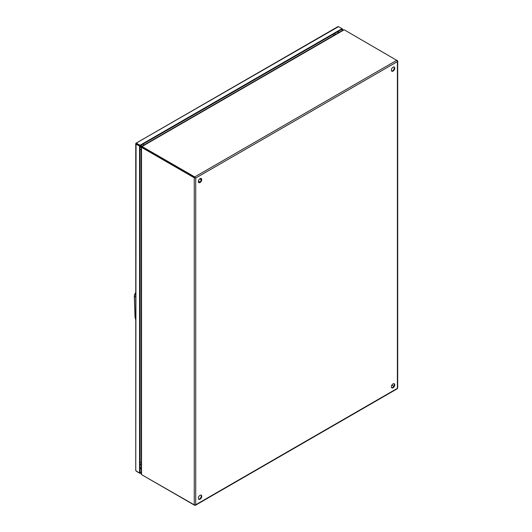 <?xml version="1.0" encoding="UTF-8"?>
<svg xmlns="http://www.w3.org/2000/svg" width="532" height="532" viewBox="0 0 532 532"><rect width="100%" height="100%" fill="white"/><g stroke="black" fill="none" stroke-linecap="round" stroke-linejoin="round"><path stroke-width="0.8" d="M134.862 296.577L135.753 297.089L134.862 296.577M134.39 296.065L135.028 317.225L135.753 320.084M200.059 178.619A2.394 1.383 -60 0 1 201.256 178.499A2.394 1.383 -60 0 1 201.621 180.421A2.394 1.383 -60 0 1 200.059 182.529A2.394 1.383 -60 0 1 198.862 182.649A2.394 1.383 -60 0 1 198.496 180.727A2.394 1.383 -60 0 1 200.059 178.619M198.642 182.463A2.394 1.383 120 0 0 199.573 182.25A2.394 1.383 120 0 0 201.063 180.361A2.394 1.383 120 0 0 200.99 178.406M200.059 495.292A2.394 1.383 -60 0 1 201.256 495.172A2.394 1.383 -60 0 1 201.621 497.088A2.394 1.383 -60 0 1 200.059 499.202A2.394 1.383 -60 0 1 198.862 499.322A2.394 1.383 -60 0 1 198.496 497.4A2.394 1.383 -60 0 1 200.059 495.292M198.642 499.136A2.394 1.383 120 0 0 199.573 498.916A2.394 1.383 120 0 0 201.063 497.034A2.394 1.383 120 0 0 200.99 495.073M393.048 67.198A2.394 1.383 -60 0 1 394.245 67.079A2.394 1.383 -60 0 1 394.611 69A2.394 1.383 -60 0 1 393.048 71.108A2.394 1.383 -60 0 1 391.851 71.228A2.394 1.383 -60 0 1 391.486 69.306A2.394 1.383 -60 0 1 393.048 67.198M391.632 71.042A2.394 1.383 120 0 0 392.556 70.829A2.394 1.383 120 0 0 394.046 68.941A2.394 1.383 120 0 0 393.973 66.985M393.048 383.871A2.394 1.383 -60 0 1 394.245 383.752A2.394 1.383 -60 0 1 394.611 385.673A2.394 1.383 -60 0 1 393.048 387.781A2.394 1.383 -60 0 1 391.851 387.901A2.394 1.383 -60 0 1 391.486 385.979A2.394 1.383 -60 0 1 393.048 383.871M391.632 387.715A2.394 1.383 120 0 0 392.556 387.502A2.394 1.383 120 0 0 394.046 385.614A2.394 1.383 120 0 0 393.973 383.652M141.233 146.779L140.554 146.513L140.282 146.985L140.767 147.264L141.412 146.879M396.905 388.619L397.391 388.333L397.391 60.502L397.391 61.626L396.905 60.216L194.739 176.937L195.716 178.067L194.253 177.781L194.253 505.054L195.716 504.775L194.739 505.34L397.391 388.333L397.391 387.775M194.253 505.054L141.539 474.624L141.539 147.351L194.253 177.781L195.224 177.781L142.031 147.071L194.739 177.502L194.739 176.937L142.031 146.506L344.197 29.785L397.204 60.608M397.391 61.626L195.716 178.067L195.224 177.781M142.024 474.903L194.739 505.114M141.539 147.351L141.339 146.859L141.539 147.351L142.031 146.506L141.505 146.579L142.031 146.506M141.339 473.759L141.539 474.624L141.339 473.759M344.197 29.785L343.346 30.045M391.851 385.135L393.753 386.232L391.851 385.135M141.931 147.025L141.339 146.859M141.505 146.579L141.931 147.012M141.233 464.516L140.554 464.436M141.372 146.526L141.565 145.881L141.08 145.602L140.887 146.247L141.559 146.633M335.286 34.128L334.608 33.868L335.286 34.573M141.239 472.177L140.042 472.868L140.042 145.835L136.052 143.534L140.042 145.835L342.003 29.233L342.003 30.703M139.557 146.114L136.059 144.099L135.766 470.607L139.557 473.148L139.557 146.114L140.042 145.269L342.003 28.675L342.003 29.233L342.488 28.954L342.488 30.424M136.445 143.753L135.953 143.261L136.544 143.248L140.042 145.269M136.544 143.813L136.099 143.474M136.199 143.62L135.766 143.574L136.059 144.099L135.953 143.261L338.505 26.653L342.488 28.954M338.505 26.653L337.906 26.66L338.505 26.653M139.557 473.148L140.042 472.868L140.042 473.427L136.544 471.405M141.239 472.742L140.042 473.427M135.753 292.454A4.456 2.574 120 0 0 134.39 296.238L135.753 292.254M135.753 292.347L134.303 296.125L135.028 317.225M135.022 316.992L135.753 320.204M195.716 178.067L195.716 504.775M141.239 467.575L140.042 468.26M338.013 31.541L338.013 33.004M338.505 31.255L338.505 32.725M141.239 468.133L140.042 468.825M200.258 178.519L200.185 179.151M198.888 181.392L198.376 181.778M140.042 462.434A2.394 1.383 0 0 0 141.239 462.454M143.221 143.999A2.394 1.383 60 0 1 143.866 145.096M141.239 149.525A2.394 1.383 180 0 1 140.042 149.505M333.617 35.544A2.394 1.383 -120 0 0 332.972 34.447M397.697 61.06L397.697 388.054M397.304 388.739L195.377 505.32M141.239 474.118L141.239 147.012M141.585 146.413L343.606 29.779M140.362 464.456L140.847 464.742M140.887 464.762L141.239 464.961M337.986 26.6L136.026 143.201M135.753 143.673L135.753 470.7M199.7 178.872L201.229 179.756M198.409 181.113L199.932 181.997M198.389 181.864L198.948 181.425M200.238 179.184L200.345 178.486M143.607 147.317L143.108 148.175M335.366 34.174L334.581 33.523"/></g></svg>
